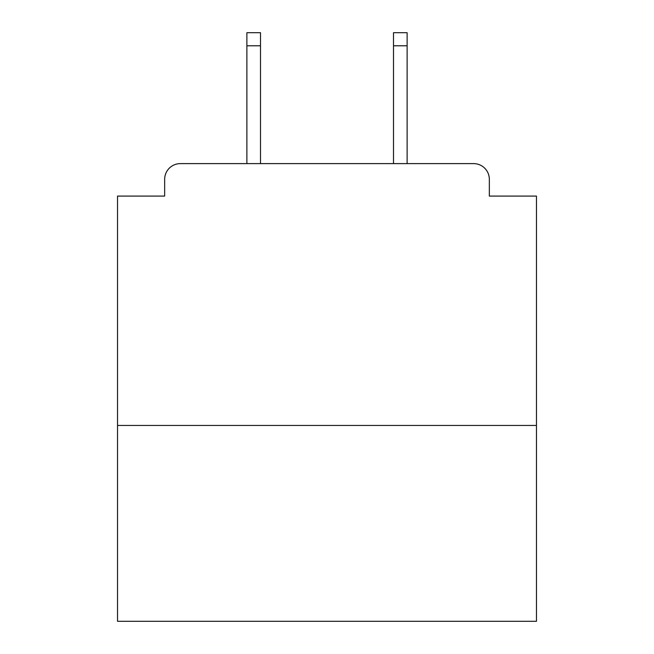 <?xml version="1.0" encoding="UTF-8"?>
<svg xmlns="http://www.w3.org/2000/svg" width="654" height="654" viewBox="0 0 654 654"><rect width="100%" height="100%" fill="white"/><g stroke="black" fill="none" stroke-linecap="round" stroke-linejoin="round"><path stroke-width="0.98" d="M536.468 425.452L536.468 196.086L489.339 196.086L489.339 179.327A15.712 15.712 0 0 0 473.627 163.614L180.373 163.614A15.712 15.712 0 0 0 164.661 179.327L164.661 196.086L117.532 196.086L117.532 621.3L536.468 621.3L536.468 425.452L117.532 425.452M164.661 179.327L164.661 196.086M473.627 163.614L408.693 163.614M245.307 163.614L180.373 163.614M489.339 196.086L489.339 179.327M260.496 45.788L246.877 45.788L246.877 32.7L260.496 32.7L260.496 163.614M246.877 45.788L246.877 163.614M407.123 32.7L407.123 45.788L393.504 45.788L393.504 32.7L407.123 32.7M393.504 163.614L393.504 45.788M407.123 163.614L407.123 45.788"/></g></svg>
